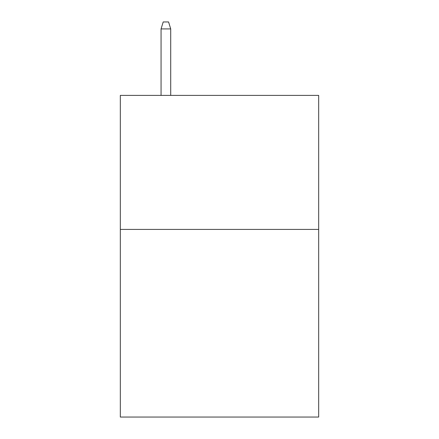 <?xml version="1.0" encoding="UTF-8"?>
<svg xmlns="http://www.w3.org/2000/svg" width="439" height="439" viewBox="0 0 439 439"><rect width="100%" height="100%" fill="white"/><g stroke="black" fill="none" stroke-linecap="round" stroke-linejoin="round"><path stroke-width="0.66" d="M318.676 229.416L318.676 417.05L120.324 417.05L120.324 95.395L318.676 95.395L318.676 229.416L120.324 229.416M170.716 95.395L170.716 28.919L161.064 28.919L161.064 95.395M161.064 28.919L163.209 21.95L168.571 21.95L170.716 28.919"/></g></svg>
